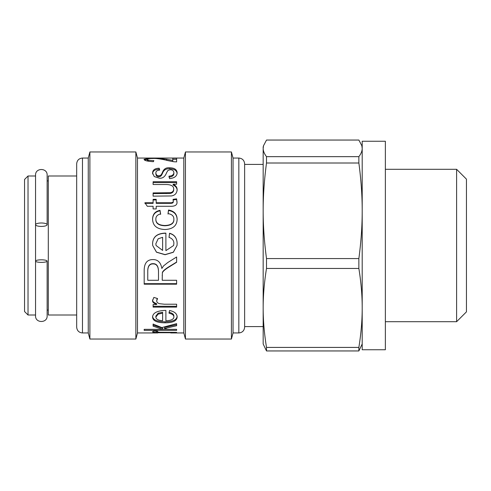 <?xml version="1.0" encoding="UTF-8"?>
<svg xmlns="http://www.w3.org/2000/svg" width="491" height="491" viewBox="0 0 491 491"><rect width="100%" height="100%" fill="white"/><g stroke="black" fill="none" stroke-linecap="round" stroke-linejoin="round"><path stroke-width="0.74" d="M76.676 315.001L48.296 315.001L48.296 175.999L76.676 175.999M47.136 180.921L48.296 180.921M35.555 175.999L35.555 315.001L28.024 315.001L28.024 175.999L35.555 175.999M28.024 315.001L24.55 311.527L24.55 179.473L28.024 175.999M76.676 163.994L76.676 163.841C77.019 160.318 78.947 158.39 82.463 158.047L82.463 332.953C78.947 332.61 77.019 330.682 76.676 327.159L76.676 163.994M82.463 332.953L88.257 332.953L88.257 158.047L82.463 158.047M88.257 332.953L89.89 339.036L89.89 151.964L88.257 158.047M157.783 332.953L137.486 332.953L135.86 339.036L135.86 151.964L89.89 151.964M137.486 332.953L137.486 158.047L135.86 151.964M170.733 332.953L183.818 332.953L183.818 158.047L137.486 158.047M176.619 158.212L176.619 161.889L173.851 161.754L164.626 159.839C159.354 158.746 155.463 158.292 152.959 158.483C149.51 158.458 147.638 158.728 147.349 159.305C147.49 160.066 149.657 160.496 153.849 160.6L153.431 161.68C147.257 161.343 144.133 160.545 144.059 159.287L149.381 158.212L156.789 158.212L166.553 159.201L172.783 160.434L172.783 158.17L176.619 158.212M173.875 243.542C173.937 240.621 172.323 238.558 169.027 237.349L169.548 233.25C174.483 234.618 177.012 238.049 177.134 243.542L177.012 245.5L173.311 252.288L165.074 254.725L156.488 252.221L152.701 245.5L152.591 243.769C152.793 237.085 156.875 233.544 164.829 233.127L165.89 233.151L165.89 250.637L173.618 245.5L173.875 243.542L173.618 245.5M173.875 316.953C173.937 315.24 172.323 313.988 169.027 313.197L169.548 310.508C174.483 311.521 177.012 313.663 177.134 316.953C176.92 320.868 172.9 322.82 165.074 322.808C156.954 322.753 152.793 320.844 152.591 317.082C152.793 313.049 156.875 310.834 164.829 310.429L165.89 310.441L165.89 320.801C171.138 320.574 173.802 319.291 173.875 316.953L173.875 316.008C173.937 314.314 172.323 313.08 169.027 312.301M176.619 329.344L176.619 330.388L144.182 330.388L144.182 329.344L162.674 329.344L153.106 326.184L153.106 324.054L161.834 327.577L176.619 323.643L176.619 325.729L164.602 328.516L167.296 329.344L176.619 329.344M176.619 332.376L176.619 332.745L153.106 332.745L153.106 332.419L156.666 332.419C153.646 332.235 152.284 332.002 152.591 331.713L153.849 330.934L157.556 331.216L156.69 331.75L159.661 332.297L176.619 332.376L176.619 332.745M176.619 304.211L176.619 307.102L153.106 307.102L153.106 304.506L156.666 304.506C153.646 303.278 152.284 301.99 152.591 300.652L153.849 297.423L157.556 298.534L156.69 300.823C156.758 302.241 157.746 303.205 159.661 303.714L164.307 304.211L176.619 304.211M176.619 280.281L176.619 284.185L144.182 284.185L144.182 270.817C144.133 263.28 147.085 259.536 153.032 259.573C157.857 259.543 160.796 262.513 161.858 268.485L163.466 265.993L167.793 262.519L176.619 256.983L176.619 262.28L169.868 266.478C164.675 269.633 162.171 271.94 162.355 273.407L162.208 280.281L176.619 280.281M173.875 219.189C173.912 216.101 171.96 214.242 168.014 213.622L168.536 210.013C174.09 211.007 176.956 214.051 177.134 219.164C176.999 225.688 172.936 229.144 164.951 229.518C156.899 229.168 152.781 225.713 152.591 219.139C152.695 214.199 155.174 211.271 160.029 210.357L160.625 213.941C157.451 214.702 155.862 216.378 155.85 218.98C155.739 223.074 158.734 225.246 164.853 225.504C171.003 225.259 174.017 223.153 173.875 219.189L173.875 219.538C174.017 223.448 171.003 225.522 164.853 225.768L164.853 225.504M173.231 200.819L173.059 199.34L176.594 198.861L176.938 201.439C177.552 204.925 175.152 206.539 169.745 206.281L156.199 206.281L156.199 208.933L153.106 208.933L153.106 206.281L147.3 206.281L144.9 202.765L153.106 202.765L153.106 199.34L156.199 199.34L156.199 202.765L169.966 202.765C172.494 202.863 173.581 202.212 173.231 200.819L173.231 201.408C173.581 202.783 172.494 203.427 169.966 203.335L169.966 202.765M176.619 181.725L176.619 184.211L173.157 184.211C175.809 185.5 177.134 187.341 177.134 189.735C176.852 193.331 174.931 195.406 171.377 195.946L153.106 196.148L153.106 192.92L170.34 192.718C172.513 192.245 173.636 191.048 173.697 189.127C173.796 186.058 171.126 184.518 165.688 184.512L153.106 184.512L153.106 181.725L176.619 181.725M177.134 172.605C177.11 176.042 174.6 178.049 169.598 178.638L168.978 176.171C172.194 175.876 173.826 174.692 173.875 172.623C173.624 170.672 172.372 169.72 170.113 169.769L167.99 170.371L166.658 172.537C165.136 176.65 162.705 178.54 159.36 178.208L154.223 176.533L152.591 173.004C152.664 169.947 154.868 168.345 159.188 168.217L159.71 170.119C157.206 170.267 155.917 171.181 155.85 172.857C156.058 174.87 157.071 175.858 158.894 175.809L160.275 175.514L161.343 174.606L162.38 172.605C163.632 169.008 166.081 167.406 169.72 167.799C174.268 167.842 176.742 169.444 177.134 172.605M166.553 160.342L172.783 161.564L172.783 160.434M144.458 159.937L147.349 159.458M147.349 159.305L147.349 160.447L149.467 161.404M172.783 159.323L176.619 159.323M155.85 172.857L155.85 173.814C156.058 175.809 157.071 176.778 158.894 176.735L160.275 176.441L161.343 175.545L162.38 173.575C163.632 170.021 166.081 168.444 169.72 168.83C174.268 168.867 176.742 170.451 177.134 173.575M152.591 173.967C152.664 170.948 154.868 169.37 159.188 169.235L159.446 170.144M168.978 177.091C172.194 176.797 173.826 175.631 173.875 173.587L173.875 172.623M162.38 173.575L162.38 172.605M161.343 175.545L161.343 174.606M160.275 176.441L160.275 175.514M159.188 169.235L159.188 168.217M153.106 182.572L176.619 182.572M153.106 193.614L170.34 193.417C172.513 192.951 173.636 191.772 173.697 189.876L173.697 189.127M173.157 184.211L173.157 185.027C175.809 186.298 177.134 188.114 177.134 190.477M156.199 202.765L156.199 203.335L169.966 203.335M153.106 199.954L156.199 199.954M144.9 203.335L153.106 203.335L153.106 202.765M173.059 199.954L176.594 199.475L176.938 202.022M176.594 199.475L176.594 198.861M155.85 218.98L155.85 219.33C155.739 223.368 158.734 225.516 164.853 225.768M152.591 219.489C152.695 214.616 155.174 211.725 160.029 210.817L160.625 214.358M168.014 214.039L168.536 210.486C174.09 211.461 176.956 214.469 177.134 219.514M160.029 210.817L160.029 210.357M168.536 210.486L168.536 210.013M176.619 262.053L169.868 266.196C164.675 269.314 162.171 271.591 162.355 273.033L162.208 279.821M176.619 283.669L144.182 283.669M158.495 279.821L158.495 271.296C158.397 266.11 156.58 263.569 153.032 263.679C149.749 263.612 147.994 265.821 147.766 270.314L147.766 279.821M147.766 280.281L158.495 280.281L158.495 271.64C158.397 266.386 156.58 263.814 153.032 263.925C149.749 263.851 147.994 266.097 147.766 270.651L147.766 280.281M158.495 271.296L158.495 271.64M147.766 270.314L147.766 270.651M162.208 275.267L162.208 275.666M162.355 273.033L162.355 273.407M157.169 298.418L156.69 300.823M156.666 304.506L156.666 303.726C153.646 302.511 152.284 301.241 152.591 299.921M176.619 306.286L153.106 306.286M156.666 332.419L156.666 331.265L153.652 331.008M156.69 331.155L156.69 331.75M153.106 332.419L153.106 332.745M176.619 324.668L164.602 327.411L164.602 328.516M162.674 329.344L162.674 328.233L153.106 325.116M167.026 329.265L162.674 329.265M177.134 316.008C176.92 319.868 172.9 321.795 165.074 321.783C156.954 321.728 152.793 319.844 152.591 316.13M162.625 313.166L162.625 312.27L158.151 313.203L155.85 316.118L155.85 317.063C156.052 319.254 158.311 320.463 162.625 320.691L162.625 313.166L158.151 314.111L155.85 317.063M152.591 243.788C152.793 237.196 156.875 233.698 164.829 233.293L165.89 233.317M177.012 245.5L173.311 252.196L165.074 254.602L156.488 252.129L152.701 245.5M169.027 237.46L169.548 233.415C174.483 234.759 177.012 238.147 177.134 243.573M155.85 243.763L156.064 245.5L162.625 250.416L162.625 237.3L158.151 238.804L155.85 243.745L156.064 245.5M183.818 332.953L185.451 339.036L185.451 151.964L183.818 158.047M233.047 332.953L233.047 158.047L238.841 158.047L238.841 332.953L233.047 332.953L231.421 339.036L231.421 151.964L185.451 151.964M238.841 332.953C242.358 332.61 244.285 330.682 244.628 327.159L244.628 163.841C244.285 160.318 242.358 158.39 238.841 158.047M244.628 321.378L244.628 164.417L263.164 164.417M362.198 343.958L358.866 350.948L266.503 350.948L263.164 343.958L263.164 147.042L263.164 148.35L263.52 145.717L266.503 140.052L358.866 140.052L361.842 145.717L362.198 148.35C362.223 150.952 361.106 153.72 358.866 156.654L266.503 156.654C264.256 153.72 263.145 150.952 263.164 148.35M266.503 347.413C264.256 333.457 263.145 320.298 263.164 307.937C263.145 295.57 264.256 282.411 266.503 268.454L358.866 268.454C361.106 282.411 362.223 295.57 362.198 307.937C362.223 320.298 361.106 333.457 358.866 347.413L266.503 347.413L266.503 350.948M266.503 258.567C264.256 241.676 263.145 225.75 263.164 210.786C263.145 195.823 264.256 179.896 266.503 163.006L358.866 163.006C361.106 179.896 362.223 195.823 362.198 210.786C362.223 225.75 361.106 241.676 358.866 258.567L266.503 258.567L266.503 268.454M266.503 163.006L266.503 156.654M358.866 350.948L358.866 347.413M358.866 268.454L358.866 258.567M358.866 163.006L358.866 156.654M362.198 292.12L362.198 349.752L385.367 349.752L385.367 141.248L362.198 141.248L362.198 292.12M456.605 321.703L466.45 311.853L466.45 179.147L456.605 169.297L456.605 321.703L385.367 321.703M41.348 226.419A5.794 1.712 0 0 1 35.555 224.706A5.794 1.712 0 0 1 41.348 222.994A5.794 1.712 0 0 1 47.136 224.706A5.794 1.712 0 0 1 41.348 226.419M41.348 259.819A5.794 1.283 180 0 1 47.136 261.102A5.794 1.283 180 0 1 41.348 262.384A5.794 1.283 180 0 1 35.555 261.102A5.794 1.283 180 0 1 41.348 259.819M166.553 160.318L166.553 159.201M153.057 158.483L153.057 158.17M169.72 168.83L169.72 167.799M158.894 176.735L158.894 175.809M170.34 193.417L170.34 192.718M166.136 193.614L166.136 192.92M158.151 313.203L158.151 314.111M165.074 321.783L165.074 322.808M47.136 261.102L47.136 315.866L47.136 310.079L48.296 310.079M135.86 339.036L89.89 339.036M231.421 339.036L185.451 339.036M233.047 158.047L231.421 151.964M263.164 326.583L244.628 326.583M263.164 147.042L263.52 145.717M456.605 169.297L385.367 169.297M362.198 147.042L361.842 145.717M35.555 261.102L35.555 315.866C35.192 323.342 47.498 323.342 47.136 315.866M35.555 224.706L35.555 175.134C35.199 167.658 47.498 167.664 47.136 175.134L47.136 224.706"/></g></svg>
